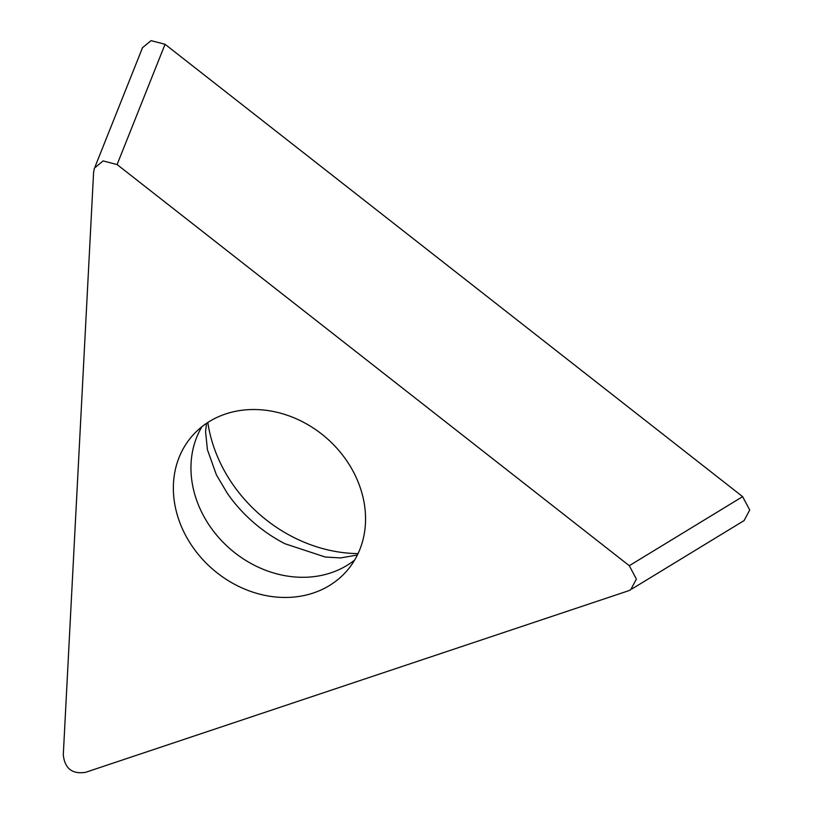 <?xml version="1.0" encoding="UTF-8"?>
<svg xmlns="http://www.w3.org/2000/svg" width="813" height="813" viewBox="0 0 813 813"><rect width="100%" height="100%" fill="white"/><g stroke="black" fill="none" stroke-linecap="round" stroke-linejoin="round"><path stroke-width="1.22" d="M629.292 565.706L117.102 164.561L103.099 160.933L94.399 168.118L93.586 172.427L63.282 754.962C64.837 768.549 72.245 774.352 85.487 772.35L627.982 590.96L630.675 589.801L636.386 579.09L629.292 565.706L742.625 496.631L165.049 44.278L742.625 496.631L749.718 510.005L744.007 520.716L743.123 521.174M141.94 49.156L142.346 47.825L151.055 40.65L165.049 44.278L117.102 164.561M207.823 422.486A140.364 118.779 -138.9 0 0 220.933 464.182A140.364 118.779 -138.9 0 0 358.055 553.612M354.966 474.904A102.601 86.828 -138.9 0 0 192.153 436.022A102.601 86.828 -138.9 0 0 183.941 532.088A102.601 86.828 -138.9 0 0 346.755 570.97A102.601 86.828 -138.9 0 0 354.966 474.904M357.385 555.005L340.637 557.931L325.23 557.017L284.997 543.755A135.73 114.857 41.1 0 1 227.457 493.532L216.4 474.853L207.417 449.68L205.557 431.642L206.532 423.339M201.878 426.754A102.601 86.828 -138.9 0 0 201.543 511.926A102.601 86.828 41.1 0 0 354.631 560.076M95.111 166.624L142.448 47.865M632.108 588.836L743.966 520.655"/></g></svg>
